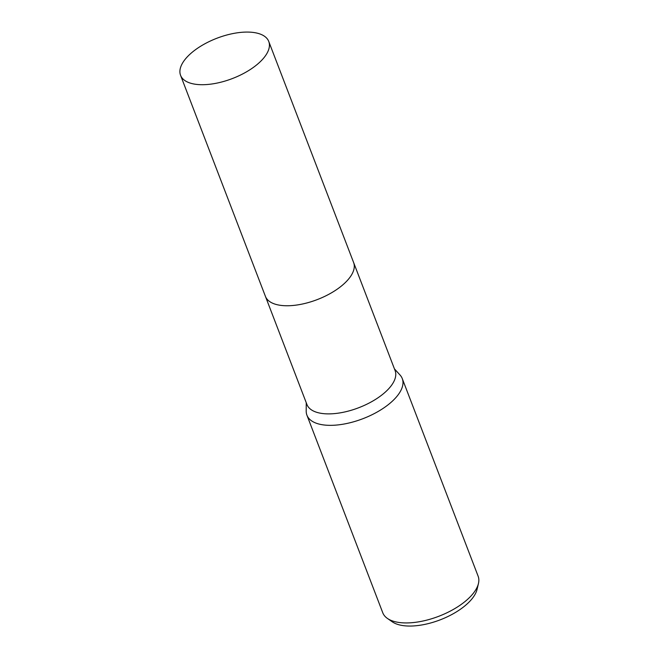 <?xml version="1.0" encoding="UTF-8"?>
<svg xmlns="http://www.w3.org/2000/svg" width="659" height="659" viewBox="0 0 659 659"><rect width="100%" height="100%" fill="white"/><g stroke="black" fill="none" stroke-linecap="round" stroke-linejoin="round"><path stroke-width="0.99" d="M265.503 296.575L306.921 404.486A47.234 21.59 -21 0 0 328.94 413.885A47.234 21.59 -21 0 0 376.824 398.571A47.234 21.59 -21 0 0 395.112 370.638L353.694 262.727M306.246 402.707L306.196 411.084A51.064 23.345 -21 0 0 306.929 415.195A51.064 23.345 -21 0 0 330.736 425.343A51.064 23.345 -21 0 0 382.5 408.794A51.064 23.345 -21 0 0 402.27 378.596A51.064 23.345 -21 0 0 400.071 375.053L394.428 368.859M306.929 415.195L382.772 612.779A51.064 23.345 -21 0 0 387.401 618.422A51.064 23.345 -21 0 0 406.578 622.936A51.064 23.345 -21 0 0 478.459 583.47A51.064 23.345 -21 0 0 478.121 576.18L402.27 378.596M387.401 618.422L392.336 621.849A47.53 21.722 -21 0 0 410.186 626.05A47.53 21.722 -21 0 0 477.083 589.319L478.459 583.47M287.439 305.76A47.234 21.59 -21 0 0 335.324 290.454A47.234 21.59 -21 0 0 353.611 262.513A47.234 21.59 -21 0 1 348.463 279.202A47.234 21.59 -21 0 1 301.896 304.128A47.234 21.59 -21 0 1 265.42 296.369L180.566 75.315A47.234 21.59 -21 0 0 217.042 83.083A47.234 21.59 -21 0 0 263.608 58.149A47.234 21.59 -21 0 0 268.757 41.468A47.234 21.59 -21 0 0 232.281 33.7A47.234 21.59 -21 0 0 185.714 58.635A47.234 21.59 -21 0 0 180.566 75.315M268.757 41.468L353.611 262.513"/></g></svg>
